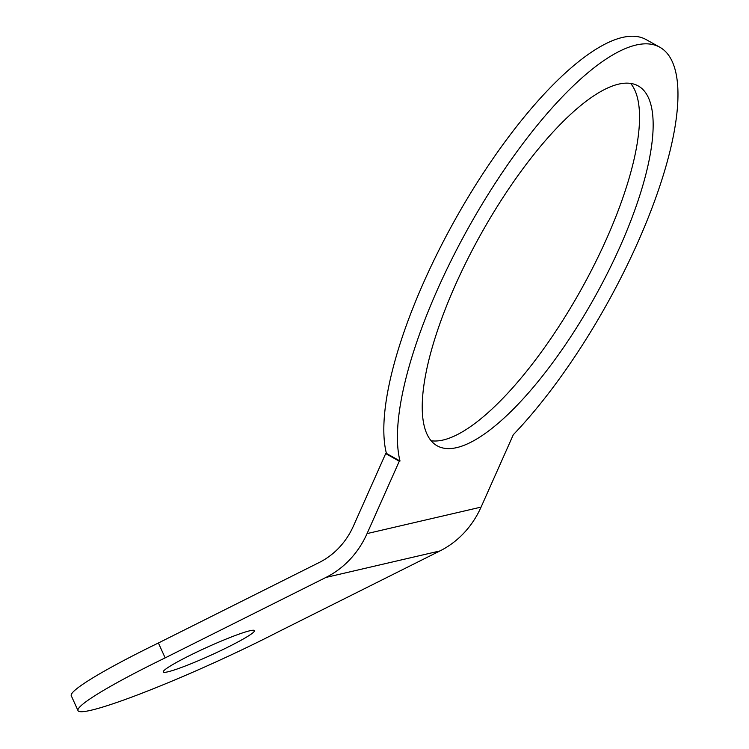 <?xml version="1.0" encoding="UTF-8"?>
<svg xmlns="http://www.w3.org/2000/svg" width="749" height="749" viewBox="0 0 749 749"><rect width="100%" height="100%" fill="white"/><g stroke="black" fill="none" stroke-linecap="round" stroke-linejoin="round"><path stroke-width="1.12" d="M167.842 671.825A50.089 4.391 -24.4 0 1 163.263 671.965A50.089 4.391 -24.4 0 1 197.736 651.611A50.089 4.391 -24.4 0 1 249.932 630.742A50.089 4.391 -24.4 0 1 254.51 630.611A50.089 4.391 -24.4 0 1 220.028 650.956A50.089 4.391 -24.4 0 1 167.842 671.825M630.63 83.411A206.106 65.06 -60.8 0 1 588.705 275.585A206.106 65.06 -60.8 0 1 443.174 440.009A206.106 65.06 -60.8 0 1 431.152 440.749M456.778 447.612A206.106 65.06 -60.8 0 1 437.229 445.842A206.106 65.06 -60.8 0 1 467.46 259.519A206.106 65.06 -60.8 0 1 618.608 84.141A206.106 65.06 -60.8 0 1 638.157 85.91A206.106 65.06 -60.8 0 1 607.926 272.233A206.106 65.06 -60.8 0 1 456.778 447.612M659.766 47.196L646.162 39.603A250.447 79.057 -60.8 0 0 622.41 37.45A250.447 79.057 -60.8 0 0 457.742 214.982A250.447 79.057 -60.8 0 0 386.418 453.426L400.022 461.028A250.447 79.057 -60.8 0 1 471.346 222.575A250.447 79.057 -60.8 0 1 636.013 45.043A250.447 79.057 -60.8 0 1 659.766 47.196A250.447 79.057 -60.8 0 1 652.201 207.436A250.447 79.057 -60.8 0 1 513.318 434.701L481.073 507.101A98.54 89.88 76.9 0 1 439.953 550.936L279.18 631.388A143.696 12.602 -24.4 0 1 148.124 690.812A143.696 12.602 -24.4 0 1 77.999 710.604A143.696 12.602 -24.4 0 1 165.155 657.884L158.404 642.988L319.177 562.527A82.109 74.9 -103.1 0 0 353.444 526.004L385.688 453.594L399.292 461.197L367.057 533.597A98.54 89.88 -103.1 0 1 325.937 577.432L165.155 657.884M400.022 461.028L399.292 461.197M386.418 453.426L385.688 453.594M77.999 710.604L71.249 695.699A143.696 12.602 -24.4 0 1 158.404 642.988M481.073 507.101L367.057 533.597M325.937 577.432L439.953 550.936"/></g></svg>
